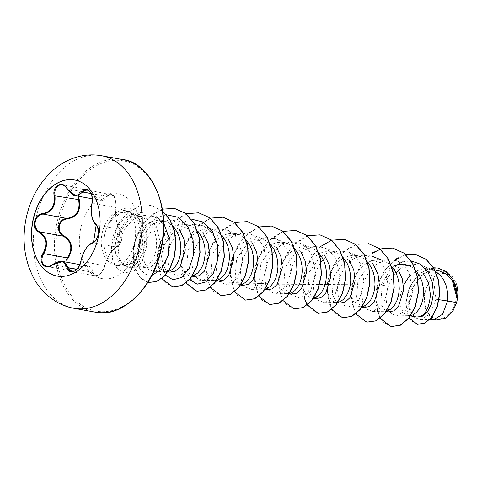 <?xml version="1.0" encoding="UTF-8"?>
<svg xmlns="http://www.w3.org/2000/svg" width="482" height="482" viewBox="0 0 482 482"><rect width="100%" height="100%" fill="white"/><g stroke="black" fill="none" stroke-linecap="round" stroke-linejoin="round"><path stroke-width="0.36" stroke-dasharray="2.41 1.81" d="M74.608 179.985A48.839 33.734 100.3 0 1 74.692 180.003A48.839 33.734 100.3 0 1 99.015 234.806A48.839 33.734 100.3 0 1 57.219 276.096A48.839 33.734 100.3 0 1 57.135 276.084M68.046 258.37C62.383 265.648 69.444 274.391 76.439 268.781C85.748 263.534 91.309 264.672 93.128 272.191C93.61 279.331 103.365 274.011 104.739 265.871C107.872 255.647 111.999 249.23 117.108 246.627C119.181 245.832 120.735 243.253 121.765 238.903C122.422 234.475 121.946 231.468 120.331 229.878C116.578 225.329 115.144 217.768 116.023 207.206L115.541 212.188C115.722 220.599 117.21 226.299 120 229.287C124.037 231.619 121.169 246.555 116.578 247.061C112.927 248.628 109.45 253.291 106.136 261.069L103.714 268.582L102.13 271.493L100.172 273.818L98.093 275.312L96.099 275.897L94.376 275.565L93.08 274.342L92.375 272.264L87.037 265.913L76.337 268.986L73.619 270.39L70.848 270.8L68.444 270.149L66.655 268.607L65.606 266.377L65.365 263.708L66.118 260.394M104.739 265.871L104.853 265.769C101.66 272.746 99.551 275.873 98.527 275.15C97.924 275.638 96.828 275.873 95.231 275.855L71.752 271.583L74.975 270.878L77.018 269.263L78.801 266.944L80.175 264.16L82.097 256.695C84.916 248.893 88.513 244.247 92.875 242.753C97.834 242.259 100.684 227.45 96.292 224.98C92.827 221.841 91.225 216.117 91.496 207.814L92.484 200.084L92.201 196.867L91.327 193.975L89.977 191.734L87.272 190.004L112.017 194.764L113.644 196.288L114.915 198.554L116.078 204.386L115.861 207.507L92.062 203.211M70.059 270.709L46.573 266.438L50.14 266.058L52.634 264.672L76.457 269.01C75.072 270.125 73.119 270.697 70.589 270.721L70.589 270.721M116.023 207.206C117.759 199.223 110.709 190.468 107.637 196.783C103.172 202.898 97.611 201.759 90.965 193.378C86.543 185.528 76.795 190.866 79.361 199.717M425.076 293.002A22.943 15.852 -79.7 0 0 436.27 318.704A22.943 15.852 -79.7 0 0 456.141 299.346A22.943 15.852 -79.7 0 0 444.946 273.643A22.943 15.852 -79.7 0 0 425.076 293.002M132.411 263.335C138.015 259.412 141.509 252.454 142.901 242.458L143.034 233.746A27.781 19.19 100.3 0 1 142.335 242.362A27.781 19.19 100.3 0 1 123.555 265.817A27.781 19.19 100.3 0 1 118.554 265.853A27.781 19.19 100.3 0 1 104.721 234.674A27.781 19.19 100.3 0 1 109.227 222.588L120.994 212.435L133.875 213.436L138.135 217.171L142.184 224.467L136.641 215.093L135.538 214.532L130.586 214.472L125.7 217.997A24.805 17.135 100.3 0 0 114.638 236.523A24.805 17.135 100.3 0 0 115.825 253.731L120.645 262.702L128.483 264.889L132.411 263.335L124.374 265.913L117.53 260.563L114.704 248.67L117.602 233.686L126.254 220.19L138.924 212.496L152.565 213.339L163.699 222.943M403.506 285.386L400.512 294.55L399.958 300.166L400.391 305.299L401.741 309.637L403.868 312.932L406.591 314.969L408.308 315.511L410.887 315.511M438.373 270.559L430.058 270.938L422.039 274.836L410.7 290.357C406.675 304.931 408.543 313.8 416.285 316.963L416.285 316.963M415.653 270.408L412.411 267.612L408.519 265.498L405.055 264.498L410.676 265.522L402.121 265.871L393.945 269.721L382.184 285.175L380.786 302.997L383.793 309.076L388.414 311.896M394.541 265.648L387.95 269.601L383.786 273.794L380.358 278.819L377.816 284.38L376.249 290.14L375.695 295.749L376.129 300.882L377.478 305.227L379.599 308.516L382.328 310.559L384.046 311.101L386.624 311.101M380.792 260.087L385.154 260.876L376.948 261.286L369.049 265.196L357.921 280.759L356.523 298.581L359.524 304.66L364.145 307.486M370.284 261.232L363.687 265.184L359.524 269.378L356.096 274.409L353.553 279.964L351.987 285.724L351.432 291.339L351.866 296.472L353.216 300.816L355.336 304.106L358.066 306.142L359.783 306.691L362.362 306.691M367.423 261.907L363.886 258.786L359.994 256.671L356.523 255.671L360.891 256.466L352.667 256.876L344.775 260.792L333.652 276.349L332.261 294.159L335.249 300.244L339.882 303.07M343.353 258.087L339.424 260.774L335.261 264.967L331.833 269.992L329.29 275.553L327.724 281.313L327.17 286.929L327.603 292.062L328.947 296.406L331.074 299.696L333.803 301.732L335.52 302.28L338.099 302.274M342.859 257.177L339.623 254.376L335.731 252.261L332.261 251.261L336.629 252.056L328.381 252.466L320.512 256.382L309.39 271.938L307.992 289.748L310.992 295.84L315.62 298.659M332.261 251.261L330.049 251.002L324.916 251.429L319.873 253.261L315.162 256.364L310.998 260.557L307.57 265.582L305.028 271.143L303.461 276.903L302.901 282.512L303.341 287.646L304.684 291.99L306.811 295.285L309.54 297.322L311.258 297.864L313.836 297.864M318.897 253.08L315.361 249.965L311.468 247.85L307.998 246.85L312.366 247.646L304.13 248.061L296.255 251.966L285.127 267.522L283.735 285.344L286.742 291.441L291.357 294.249M307.998 246.85L305.787 246.585L300.654 247.019L295.611 248.845L290.893 251.953L286.73 256.147L283.308 261.172L280.765 266.733L279.192 272.487L278.638 278.102L279.078 283.235L280.422 287.579L282.548 290.869L285.272 292.911L286.989 293.454L289.574 293.454M294.635 248.67L291.098 245.549L287.2 243.434L283.735 242.44L288.103 243.229L279.879 243.645L271.993 247.549L260.864 263.112L259.473 280.94L262.479 287.019L267.094 289.833M283.735 242.44L281.524 242.175L276.385 242.609L271.342 244.434L266.63 247.537L262.467 251.731L259.045 256.761L256.502 262.316L254.93 268.076L254.376 273.692L254.809 278.825L256.159 283.169L258.286 286.459L261.009 288.495L262.726 289.043L265.311 289.037M270.372 244.26L266.829 241.139L262.937 239.024L259.473 238.024L263.835 238.819L255.629 239.229L247.73 243.139L236.602 258.701L235.204 276.517L238.21 282.597L242.832 285.422M259.473 238.024L257.255 237.765L252.122 238.198L247.079 240.024L242.368 243.127L238.204 247.32L234.782 252.345L232.234 257.906L230.667 263.666L230.113 269.281L230.547 274.415L231.896 278.753L234.023 282.048L236.746 284.085L238.463 284.627L241.048 284.627M246.103 239.843L242.567 236.728L238.674 234.613L235.21 233.613L239.572 234.409L231.36 234.812L223.455 238.735L212.339 254.291L210.941 272.101L213.936 278.18L218.569 281.012M235.21 233.613L232.993 233.354L227.859 233.782L222.817 235.608L218.105 238.717L213.942 242.91L210.513 247.935L207.971 253.496L206.404 259.256L205.85 264.865L206.284 269.998L207.634 274.342L209.754 277.632L212.484 279.674L214.201 280.217L216.78 280.217M221.841 235.433L218.304 232.312L214.412 230.197L210.947 229.203L215.309 229.992L207.067 230.408L199.193 234.318L188.076 249.875L186.679 267.685L189.667 273.776L194.306 276.602M210.947 229.203L208.73 228.938L203.597 229.372L198.554 231.197L193.842 234.3L189.679 238.494L186.251 243.524L183.708 249.08L182.142 254.839L181.587 260.455L182.021 265.588L183.371 269.932L185.492 273.222L188.221 275.258L189.938 275.806L192.517 275.806M197.578 231.023L194.041 227.902L190.149 225.787L186.679 224.787L191.047 225.582L182.811 225.998L174.936 229.908L163.808 245.465L162.416 263.28L165.422 269.384L170.038 272.185M186.679 224.787L184.467 224.528L179.334 224.961L174.291 226.787L169.58 229.89L165.416 234.083L161.988 239.108L159.446 244.669L157.879 250.429L157.325 256.044L157.759 261.178L159.102 265.522L161.229 268.811L163.958 270.848L165.675 271.396L168.254 271.39M173.08 226.359L169.778 223.491L165.886 221.377L162.416 220.376L166.784 221.172L158.56 221.587L150.673 225.492L139.545 241.054L138.153 258.876L141.16 264.961L145.775 267.775L150.993 266.817L155.879 262.365L160.994 245.712L156.511 226.841L150.691 220.232L143.256 216.894L135.291 217.346L127.646 221.298L117.012 236.951C115.084 243.018 114.686 248.61 115.825 253.731M162.416 220.376L160.205 220.117L155.071 220.545L150.029 222.377L145.317 225.48L141.154 229.673L137.725 234.698L135.183 240.259L133.616 246.019L133.056 251.628L133.496 256.761L134.84 261.105L136.966 264.401L139.696 266.438L142.811 267.094L146.076 266.323L149.251 264.154L152.095 260.714L154.397 256.183L155.951 250.815L156.632 244.916L156.331 238.819L155.023 232.866L152.722 227.39L149.504 222.708L145.516 219.081L141.624 216.966L135.942 215.701L130.809 216.135L125.7 217.997M435.547 271.288L432.782 269.908L429.317 268.908L427.1 268.649L421.967 269.083L416.924 270.908L410.369 275.668M405.055 264.498L402.44 264.22M391.685 266.317L388.149 263.196L384.256 261.081L380.81 260.087M356.523 255.671L354.312 255.412L349.179 255.846L343.576 257.96M382.184 285.175L387.986 286.188L393.408 275.553L401.452 267.637L411.013 263.913L420.599 265.046L428.01 270.179L433.39 278.409L435.987 299.256L430.119 313.903L420.479 319.68L414.683 317.524L410.616 311.233L409.308 301.889L411.218 291.2L416.37 281.12L424.088 273.499L433.276 269.878L442.548 270.974L453.574 281.283L457.593 297.593M436.614 319.958L429.679 315.987L425.178 307.721L424.244 294.195L428.95 281.301L437.638 273.312L447.423 272.914L453.02 277.192L456.731 284.374A24.63 17.015 -79.7 0 1 457.876 291.363M425.178 307.721L427.787 315.65L432.944 319.295L434.312 319.403M435.987 299.256L439.084 299.72M189.679 279.536L235.174 282.693L282.157 284.229L381.268 284.898L389.311 271.005L400.94 262.467M402.825 261.798L411.188 260.901M380.045 318.192L375.653 302.895L377.876 284.175L384.642 270.402L394.511 260.063M398.024 257.798L405.958 254.731M409.085 318.006L405.772 303.6L409.778 286.663L420.105 273.234L433.661 267.781M391.155 326.573L383.094 322.006L377.599 312.3L375.755 299.009L378.075 284.211L384.407 271.089L393.571 260.967L404.416 255.213L415.58 254.538M417.478 324.326L411.254 320.711L407.176 313.137L405.995 302.931L408.001 291.737L413.008 281.313L420.364 273.222L429.119 268.619L438.132 268.088M142.184 224.467L144.937 238.614L143.052 252.93L137.129 263.413L129.194 267.371L123.284 265.058L119.253 258.346L118.144 248.459L120.482 237.228L126.151 226.775L134.448 218.991L144.196 215.364L153.963 216.617L161.024 221.268L166.404 228.655L170.206 247.754L164.904 264.841L154.493 271.764L148.516 269.45L144.425 262.756L143.238 252.875L145.48 241.711L151.047 231.276L159.205 223.534L168.833 219.894L178.442 221.111L185.45 225.757L190.745 233.125L194.469 252.249L189.143 269.281L178.756 276.174L172.767 273.86L168.688 267.149L167.501 257.286L169.742 246.121L175.321 235.668L183.479 227.938L193.101 224.311L202.711 225.522L209.73 230.185L215.008 237.536L218.732 256.629L213.412 273.692L203.018 280.584L197.054 278.289L192.951 271.571L191.764 261.726L194.005 250.532L199.554 240.114L207.736 232.354L217.34 228.727L226.968 229.938L233.975 234.571L239.265 241.934L242.994 261.021L237.68 278.096L227.287 285.001L221.316 282.699L217.213 275.981L216.026 266.136L218.268 254.942L223.817 244.531L232.005 236.758L241.603 233.137L251.236 234.348L258.225 238.976L263.54 246.368L267.257 265.449L261.949 282.5L251.55 289.411L245.573 287.097L241.482 280.41L240.289 270.523L242.53 259.358L248.097 248.923L256.255 241.181L265.889 237.548L275.499 238.759L282.5 243.41L287.796 250.773L291.52 269.89L286.2 286.929L275.812 293.821L269.83 291.508L265.745 284.802L264.558 274.939L266.793 263.768L272.372 253.321L280.53 245.591L290.152 241.958L299.762 243.169L306.781 247.826L312.059 255.177L315.782 274.276L310.462 291.339L300.075 298.238L294.104 295.936L290.007 289.218L288.82 279.373L291.056 268.179L296.617 257.756L304.793 250.001L314.397 246.374L324.024 247.585L331.032 252.225L336.316 259.587L340.051 278.668L334.737 295.749L324.338 302.648L318.373 300.352L314.264 293.622L313.083 283.79L315.324 272.595L320.867 262.184L329.067 254.406L338.653 250.791L348.287 251.996L355.276 256.617L360.596 264.016L364.308 283.097L359.006 300.147L348.6 307.058L342.624 304.751L338.533 298.051L337.346 288.17L339.587 277.005L345.154 266.564L353.312 258.828L362.94 255.195L372.556 256.406L379.557 261.057L384.853 268.426L388.57 287.531L383.256 304.576L372.863 311.474L366.88 309.161L362.795 302.449L361.608 292.58L363.85 281.416L369.423 270.968L377.581 263.238L387.209 259.605L396.819 260.816L403.832 265.474L409.11 272.824L412.839 291.929L407.519 308.986L397.132 315.885L391.197 313.619L387.106 306.998L385.859 297.28L387.986 286.188M109.227 222.588L117.68 213.225L127.796 211.086L136.635 216.617C140.099 221.027 142.238 226.739 143.034 233.746M191.312 219.093L175.562 225.709L164.248 241.542L160.723 260.455L165.416 275.12M166.38 214.725L156.295 217.846L147.341 225.19L140.648 235.62L136.996 247.501L136.713 259.015L139.611 268.372L145.022 274.119L151.908 275.361M372.616 252.707L360.452 265.082L352.993 282.006L351.48 299.623L355.861 313.909M368.531 243.675L358.614 243.886L348.878 247.959L340.184 255.448L333.303 265.57L327.043 289.296L331.592 309.498M320.494 246.555L311.197 257.382L305.064 271.017L302.762 285.422L304.425 298.454M307.396 235.794L292.068 246.163L281.657 263.961L278.53 284.019L282.988 300.539M283.133 231.384L267.769 241.789L257.358 259.647L254.273 279.753L258.804 296.261M258.87 226.968L243.506 237.379L233.095 255.237L230.01 275.343L234.541 291.851M234.607 222.557L219.244 232.969L208.833 250.827L205.748 270.932L210.279 287.441M210.345 218.147L194.981 228.558L184.57 246.416L181.485 266.516L186.016 283.024M186.082 213.731L170.718 224.142L160.307 242L157.222 262.106L161.753 278.614M162.368 209.152L152.222 214.418L143.509 223.335L137.087 234.83L133.538 247.555L133.122 260.021L135.731 270.764L140.919 278.506L147.932 282.338M162.687 211.182L150.824 205.44L139.129 206.188L128.085 212.267L119.12 222.6L113.294 235.469L111.185 248.845L112.782 260.654L117.524 269.113L124.386 272.999L134.201 270.547L142.395 260.557L146.582 245.458L146.703 234.897L145.57 227.739L139.364 213.912L138.135 217.171M392.884 248.103L380.786 248.941L369.26 255.388L359.813 266.425L353.655 280.343L351.486 294.99L353.402 308.106L358.891 317.656L366.892 322.163M368.73 243.711L356.626 244.501L345.07 250.911L335.599 261.937L329.411 275.861L327.224 290.526L329.134 303.66L334.616 313.234L342.624 317.752M344.365 239.283L332.267 240.114L320.735 246.561L311.288 257.599L305.13 271.517L302.955 286.163L304.877 299.28L310.366 308.835L318.367 313.342M320.096 234.867L307.998 235.704L296.466 242.151L287.025 253.195L280.861 267.112L278.692 281.759L280.614 294.87L286.103 304.425L294.104 308.926M295.84 230.456L283.741 231.288L272.21 237.734L262.762 248.772L256.605 262.69L254.43 277.337L256.346 290.447L261.834 300.009L269.83 304.516M271.577 226.046L259.479 226.877L247.947 233.324L238.5 244.362L232.336 258.28L230.167 272.926L232.089 286.043L237.578 295.599L245.573 300.105M247.302 221.63L235.21 222.467L223.678 228.914L214.231 239.958L208.073 253.875L205.904 268.522L207.826 281.633L213.315 291.188L221.31 295.695M223.046 217.219L210.953 218.057L199.421 224.498L189.974 235.535L183.811 249.453L181.642 264.1L183.558 277.216L189.046 286.772L197.042 291.279M198.783 212.809L186.691 213.64L175.159 220.087L165.712 231.125L159.548 245.043L157.379 259.69L159.295 272.806L164.784 282.362L172.785 286.868M174.514 208.393L162.416 209.23L150.884 215.683L141.443 226.721L135.285 240.638L133.116 255.285L135.032 268.402L140.521 277.951L148.522 282.458M162.663 211.032L151.029 205.477L139.328 206.224L128.29 212.303L119.319 222.636L113.499 235.505L111.384 248.881L112.981 260.69L117.722 269.149L124.591 273.035L134.4 270.583L142.594 260.593L146.787 245.495L146.902 234.933L145.775 227.775L139.364 213.912A28.125 19.425 100.3 0 0 130.321 208.266A28.125 19.425 100.3 0 0 109.197 222.889M453.086 310.619A24.63 17.015 -79.7 0 0 455.297 306.239A24.63 17.015 -79.7 0 0 455.514 305.702M109.125 222.57A28.125 19.425 100.3 0 1 130.116 208.23A28.125 19.425 100.3 0 1 139.165 213.875L136.635 216.617M78.313 197.12L78.928 193.541L80.307 191.107L82.223 189.577L85.555 189.125L62.076 184.853L65.371 186.558L67.239 188.854L90.965 193.378M92.231 198.765L100.015 200.181C99.063 200.15 97.563 199.421 95.508 198.006C94.924 197.843 93.442 196.234 91.068 193.18C90.827 191.896 85.898 188.51 85.591 189.131L88.971 190.86L90.941 193.168L100.009 200.181L106.962 196.439A0.578 0.404 -150.9 0 1 107.637 196.783M76.439 268.781L76.457 269.01C81.47 266.221 84.995 265.19 87.037 265.913L79.777 264.594M93.128 272.191A0.578 0.398 -6.9 0 1 92.375 272.264L76.674 269.408M117.108 246.627A0.578 0.518 -106.1 0 1 116.758 247.049C116.963 246.236 115.319 247.615 111.824 251.188C108.938 255.177 109.516 254.683 108.245 256.888C106.257 261.13 105.124 264.088 104.853 265.769C105.227 266.377 99.497 277.602 104.853 265.769L80.91 261.19M120.331 229.878A0.578 0.512 129.8 0 0 120.175 229.378C117.246 251.893 117.343 245.465 116.758 247.049A0.578 0.518 -106.1 0 1 116.578 247.061L92.875 242.753M116.09 207.35L116.264 204.416C116.415 203.181 115.602 199.217 114.391 197.252C113.439 195.716 112.33 194.764 111.065 194.397C112.42 196.704 115.319 191.782 116.09 207.35C115.566 213.05 115.698 217.509 116.493 220.726C116.614 222.889 119.09 229.221 120.175 229.378L120.175 229.378C121.946 231.474 122.494 234.632 121.819 238.855C121.639 240.283 120.97 242.091 119.825 244.266L117.542 246.7C117.355 244.748 114.361 255.105 120.181 229.384A0.578 0.512 129.8 0 0 120 229.287L96.292 224.98M90.984 193.535L106.962 196.439L108.408 194.806L110.758 194.27M73.915 308.287A77.518 53.55 100.3 0 1 35.313 221.292A77.518 53.55 100.3 0 1 101.654 155.752M122.783 159.596A77.518 53.55 -79.7 0 0 56.442 225.136A77.518 53.55 -79.7 0 0 95.044 312.125M58.057 225.449A76.355 52.743 -79.7 0 0 95.303 310.98A76.355 52.743 -79.7 0 0 161.422 246.573A76.355 52.743 -79.7 0 0 124.181 161.036A76.355 52.743 -79.7 0 0 58.057 225.449M139.575 241.862A27.781 19.19 -79.7 0 0 125.742 210.682A27.781 19.19 -79.7 0 0 101.967 234.174A27.781 19.19 -79.7 0 0 115.8 265.353A27.781 19.19 -79.7 0 0 139.575 241.862M139.039 242A43.284 29.902 -79.7 0 0 117.927 193.511A43.284 29.902 -79.7 0 0 80.44 230.022A43.284 29.902 -79.7 0 0 101.557 278.512A43.284 29.902 -79.7 0 0 139.039 242M127.796 211.056L125.742 210.682C125.85 210.001 127.501 211.188 130.682 214.249L133.833 220.382C135.864 226.1 136.201 232.999 134.846 241.072C133.195 248.694 130.514 254.713 126.79 259.123L121.681 263.75C117.626 265.492 115.662 266.028 115.8 265.353L118.554 265.853M128.489 264.889L123.555 265.817M136.647 215.086L133.894 213.412M410.61 315.933L408.308 315.511M386.142 311.48L384.046 311.101M362.078 307.106L359.783 306.691M337.816 302.696L335.52 302.28M313.553 298.286L311.258 297.864M289.29 293.869L286.989 293.454M264.823 289.423L262.726 289.043M240.765 285.049L238.463 284.627M216.502 280.638L214.201 280.217M192.234 276.222L189.938 275.806M167.971 271.812L165.675 271.396M145.775 267.775L141.413 266.98M434.866 269.92L429.317 268.908M143.256 216.894L138.153 215.966M420.479 319.687L429.848 319.494M442.554 270.968L447.423 272.914M433.619 319.415L432.944 319.295M129.194 267.371L142.835 267.094M153.963 216.611L165.886 221.377M154.493 271.764L167.097 271.505M178.442 221.111L190.149 225.787M178.756 276.174L191.36 275.921M202.705 225.522L214.412 230.197M203.018 280.59L215.623 280.331M226.974 229.932L238.674 234.613M227.287 285.001L239.885 284.742M251.236 234.348L262.937 239.024M251.55 289.411L264.148 289.152M275.499 238.759L287.2 243.434M275.812 293.821L288.411 293.568M299.762 243.169L311.468 247.85M300.075 298.238L312.679 297.978M324.024 247.585L335.731 252.261M324.338 302.648L336.942 302.389M348.287 251.996L359.994 256.671M348.6 307.058L361.205 306.805M380.4 259.545L384.256 261.081M372.863 311.474L385.467 311.215M396.819 260.816L408.519 265.498M397.132 315.885L409.73 315.626M420.599 265.04L432.782 269.908M141.624 216.966L135.538 214.532"/><path stroke-width="0.72" d="M57.135 276.084A48.839 33.734 100.3 0 1 32.903 221.292A48.839 33.734 100.3 0 1 74.608 179.985M32.734 221.262A48.839 33.734 100.3 0 1 74.523 179.973A48.839 33.734 100.3 0 1 98.846 234.776A48.839 33.734 100.3 0 1 57.051 276.065A48.839 33.734 100.3 0 1 32.734 221.262M43.073 253.219C47.784 244.133 46.459 237.162 39.096 232.312C35.391 230.149 33.873 226.582 34.541 221.624C35.77 216.773 38.5 214.068 42.729 213.496C51.363 211.833 55.171 205.904 54.159 195.722C51.905 185.757 62.774 179.834 67.203 188.601C72.728 196.307 77.861 197.361 82.591 191.746C86.724 184.72 94.568 194.487 92.008 203.452C90.538 213.14 91.863 220.117 95.984 224.383C98.117 226.251 98.822 229.661 98.093 234.607C96.936 239.47 95.032 242.338 92.363 243.199C86.989 245.458 83.187 251.375 80.946 260.961C79.964 270.336 69.095 276.246 67.902 268.064C65.618 260.925 60.485 259.876 52.502 264.913C45.139 271.36 37.295 261.606 43.073 253.219L43.723 253.622L42.356 256.545L41.85 259.617L42.247 262.425L43.452 264.63L46.573 266.438M62.076 184.853L60.702 184.781L58.467 185.492L56.611 187.143L55.316 189.553L54.725 192.475L54.918 195.584C55.894 206.157 51.929 212.327 43.025 214.086C38.988 214.623 36.391 217.183 35.234 221.762C34.608 226.45 36.06 229.812 39.59 231.86C47.164 236.909 48.543 244.163 43.723 253.622L67.432 257.936C73.029 248.646 71.649 241.392 63.299 236.174C59.605 234.119 58.063 230.739 58.665 226.022C59.864 221.425 62.552 218.882 66.727 218.4C76.403 216.786 80.367 210.616 78.626 199.897L78.313 197.12M54.159 195.722L79.361 199.717C81.06 210.833 76.933 217.255 66.98 218.979C63.003 219.424 60.449 221.81 59.316 226.136C58.75 230.583 60.226 233.776 63.745 235.722C72.312 241.151 73.752 248.7 68.046 258.37L67.432 257.936L66.118 260.394M429.848 319.494L434.312 319.403L442.572 314.252L447.561 300.973L456.55 302.612A24.805 17.135 -79.7 0 0 457.273 299.581A24.805 17.135 -79.7 0 0 457.298 299.436L452.297 280.542L446.139 273.933L438.373 270.559L434.866 269.92M439.084 299.72L447.561 300.973L447.495 291.761L446.181 285.808L443.88 280.337L440.668 275.656L435.547 271.288M411.188 260.901L420.527 264.226L427.823 271.721L432.221 282.03L433.39 293.393L431.529 303.961L427.335 312.089L421.858 316.596L416.472 316.999L410.61 315.933M416.285 316.963C424.323 317.132 429.034 309.709 430.432 294.701L428.522 282.898L422.931 272.818M410.887 315.511L412.972 314.854L416.153 312.691L418.997 309.245L421.292 304.714L422.853 299.346L423.527 293.448L423.232 287.35L421.919 281.398L419.617 275.927L415.653 270.408M386.142 311.48L388.414 311.896L393.625 310.938L398.512 306.486L403.633 289.827L402.343 278.921L397.885 269.384M386.624 311.101L388.709 310.444L391.884 308.275L394.734 304.835L397.029 300.298L398.59 294.936L399.265 289.037L398.969 282.94L397.656 276.981L395.354 271.511L391.685 266.317M362.078 307.106L364.145 307.486L369.357 306.54L374.255 302.069L379.37 285.416L378.039 274.378L373.46 264.745M362.362 306.691L364.446 306.034L367.621 303.865L370.471 300.419L372.767 295.888L374.327 290.526L375.002 284.621L374.707 278.524L373.393 272.571L371.092 267.1L367.423 261.907M337.816 302.696L339.882 303.07L345.112 302.112L349.992 297.653L355.107 281.006L353.77 269.944L349.155 260.274M338.099 302.274L340.184 301.618L343.359 299.455L346.209 296.008L348.504 291.477L350.065 286.109L350.739 280.211L350.438 274.113L349.131 268.161L346.829 262.69L342.859 257.177M313.553 298.286L315.62 298.659L320.849 297.695L325.724 293.243L330.839 276.596L329.465 265.371L324.681 255.581M313.836 297.864L315.921 297.207L319.096 295.038L321.94 291.598L324.241 287.067L325.796 281.699L326.477 275.8L326.175 269.703L324.868 263.75L322.566 258.274L318.897 253.08M289.29 293.869L291.357 294.249L296.581 293.285L301.461 288.839L306.576 272.179L305.281 261.25L300.78 251.658M289.574 293.454L291.658 292.797L294.833 290.628L297.677 287.188L299.979 282.651L301.533 277.289L302.214 271.39L301.913 265.287L300.599 259.334L298.298 253.863L294.635 248.67M264.823 289.423L267.094 289.833L272.306 288.881L277.192 284.428L282.313 267.769L281.012 256.81L276.517 247.248M265.311 289.037L267.396 288.381L270.571 286.218L273.415 282.771L275.71 278.241L277.271 272.872L277.951 266.974L277.65 260.876L276.337 254.924L274.035 249.453L270.372 244.26M240.765 285.049L242.832 285.422L248.037 284.476L252.936 280.012L258.051 263.359L256.665 252.122L251.917 242.386M241.048 284.627L243.127 283.97L246.308 281.807L249.152 278.361L251.447 273.83L253.008 268.462L253.683 262.563L253.387 256.466L252.074 250.513L249.772 245.043L246.103 239.843M216.502 280.638L218.569 281.012L223.793 280.054L228.673 275.59L233.788 258.942L232.463 247.941L227.908 238.307M216.78 280.217L218.864 279.56L222.039 277.391L224.889 273.951L227.185 269.414L228.745 264.052L229.42 258.153L229.125 252.056L227.811 246.097L225.51 240.626L221.841 235.433M192.234 276.222L194.3 276.602L199.536 275.638L204.41 271.185L209.525 254.532L208.206 243.518L203.615 233.854M192.517 275.806L194.601 275.15L197.777 272.981L200.626 269.534L202.922 265.004L204.482 259.641L205.157 253.737L204.862 247.64L203.549 241.687L201.247 236.216L197.578 231.023M167.971 271.812L170.038 272.185L175.261 271.221L180.141 266.775L185.263 250.122L183.949 239.132L179.382 229.486M168.254 271.39L170.339 270.733L173.514 268.57L176.364 265.124L178.659 260.593L180.22 255.225L180.895 249.327L180.593 243.229L179.286 237.277L176.984 231.806L173.08 226.359M410.369 275.668L408.049 278.204L403.506 285.386M402.44 264.22L397.704 264.666L394.541 265.648M380.81 260.087L378.575 259.822L373.442 260.256L370.284 261.232M457.551 297.924L457.9 291.893L456.731 284.374M456.55 302.612L453.086 310.619L445.44 318.198L436.614 319.958L433.619 319.415M400.94 262.467L402.825 261.798M394.511 260.063L398.024 257.798M405.958 254.731L415.478 254.52L425.913 259.208L433.908 268.498L438.554 280.892L439.5 294.466L436.951 307.179L431.625 317.192L424.66 323.145L417.376 324.314L409.085 318.006M433.661 267.781L438.03 268.064L446.483 271.848L452.893 279.259L456.575 288.971L457.298 299.436M415.58 254.538L426.118 259.25L434.107 268.534L438.759 280.928L439.704 294.502L437.15 307.215L431.83 317.234L424.865 323.181L417.478 324.326M438.132 268.088L446.344 271.637L452.634 278.524L457.593 297.593L457.31 299.364M189.679 279.536L197.15 284.205L205.79 281.994L213.303 273.318L217.641 260.009L217.448 244.91L212.363 231.276L203.109 222.015L191.312 219.093M165.416 275.12L172.942 279.801L181.636 277.505L189.161 268.673L193.433 255.195L193.089 240L187.799 226.383L178.334 217.31L166.38 214.725M151.908 275.361L161.542 269.269L168.176 255.755L169.296 238.608L163.699 222.943M380.045 318.192L391.053 326.555L400.15 325.211L408.682 318.222L415.123 306.612L418.262 292.104L417.394 276.873L412.417 263.19L403.856 253.092L392.782 248.085L382.594 248.363L372.616 252.707M355.861 313.909L366.79 322.145L375.882 320.801L384.413 313.812L390.86 302.202L393.999 287.7L393.131 272.469L388.155 258.786L379.599 248.688L368.531 243.675L379.798 248.724L388.359 258.822L393.336 272.505L394.204 287.736L391.059 302.238L384.618 313.848L376.087 320.837L366.79 322.145M331.592 309.498L342.521 317.734L351.613 316.391L360.15 309.402L366.591 297.798L369.736 283.289L368.869 268.058L363.892 254.369L355.33 244.272L344.262 239.265L331.664 240.205M331.55 240.241L320.494 246.555M304.425 298.454L307.251 304.955M307.329 305.088L318.265 313.324L327.356 311.974L335.888 304.986L342.334 293.375L345.474 278.873L344.606 263.636L339.623 249.953L331.062 239.855L319.994 234.848L307.396 235.794M282.988 300.539L294.002 308.908L303.094 307.564L311.625 300.575L318.066 288.965L321.211 274.463L320.343 259.232L315.367 245.549L306.805 235.451L295.737 230.438L283.133 231.384M258.804 296.261L269.733 304.497L278.825 303.154L287.356 296.171L293.803 284.561L296.948 270.059L296.081 254.821L291.104 241.139L282.542 231.041L271.474 226.028L258.87 226.968M234.541 291.851L245.471 300.087L254.568 298.738L263.1 291.749L269.54 280.138L272.685 265.636L271.812 250.399L266.835 236.716L258.274 226.624L247.206 221.612L234.607 222.557M210.279 287.441L221.214 295.677L230.306 294.327L238.837 287.338L245.278 275.728L248.417 261.226L247.549 245.995L242.573 232.312L234.017 222.214L222.949 217.201L210.345 218.147M186.016 283.024L196.939 291.261L206.031 289.917L214.568 282.934L221.009 271.324L224.154 256.822L223.287 241.584L218.31 227.902L209.754 217.804L198.686 212.791L186.082 213.731M161.753 278.614L172.683 286.85L181.774 285.507L190.306 278.512L196.752 266.908L199.891 252.399L199.024 237.168L194.047 223.479L185.486 213.387L174.412 208.375L162.368 209.152M147.932 282.338L156.162 281.663L163.663 276.722L169.965 268.137L174.213 256.834L175.803 244.043L174.394 231.155L169.797 219.804L162.687 211.182M391.155 326.573L400.349 325.248L408.881 318.259L415.327 306.648L418.466 292.14L417.599 276.909L412.616 263.226L404.055 253.128L392.884 248.103M342.624 317.752L351.818 316.427L360.349 309.438L366.796 297.834L369.941 283.326L369.073 268.094L364.097 254.406L355.535 244.314L344.365 239.283M318.367 313.342L327.561 312.011L336.093 305.022L342.533 293.411L345.672 278.909L344.805 263.672L339.828 249.989L331.267 239.897L320.096 234.867M294.104 308.926L303.292 307.6L311.824 300.611L318.271 289.001L321.41 274.499L320.542 259.268L315.565 245.585L307.01 235.487L295.84 230.456M269.83 304.516L279.024 303.19L287.561 296.207L294.002 284.597L297.147 270.095L296.279 254.858L291.303 241.175L282.747 231.077L271.577 226.046M245.573 300.105L254.767 298.774L263.299 291.785L269.745 280.175L272.884 265.672L272.017 250.441L267.034 236.752L258.479 226.661L247.302 221.63M221.31 295.695L230.504 294.363L239.036 287.374L245.477 275.764L248.622 261.262L247.754 246.031L242.777 232.348L234.216 222.25L223.046 217.219M197.042 291.279L206.236 289.953L214.767 282.97L221.214 271.36L224.359 256.858L223.491 241.627L218.515 227.938L209.953 217.84L198.783 212.809M172.785 286.868L181.979 285.543L190.511 278.554L196.951 266.944L200.096 252.435L199.223 237.204L194.246 223.515L185.684 213.424L174.514 208.393M148.522 282.458L156.391 281.687L163.916 276.71L170.218 268.07L174.454 256.701L176.008 243.856L174.532 230.938L169.857 219.593L162.663 211.032M455.514 305.702A24.63 17.015 -79.7 0 0 457.9 291.929A24.63 17.015 -79.7 0 0 457.876 291.363M42.729 213.496A0.578 0.307 86 0 0 43.025 214.086L66.727 218.4L66.98 218.979M39.096 232.312A0.578 0.301 -63.4 0 1 39.59 231.86L63.299 236.174L63.745 235.722M52.502 264.913L62.702 261.485L79.777 264.594M46.182 266.305C47.344 266.962 49.447 266.413 52.49 264.66C56.093 262.063 59.503 261.009 62.708 261.491L68.667 267.95L69.492 270.065L71.752 271.583M87.272 190.004L84.742 190.571L83.259 192.131L75.698 195.758L92.231 198.765M75.686 195.758L67.1 188.817C71.179 193.987 74.041 196.301 75.686 195.758L75.686 195.758M67.203 188.601L67.1 188.817C65.57 186.468 63.769 185.142 61.69 184.841M76.674 269.408L68.667 267.95A0.578 0.368 168.6 0 0 67.902 268.064M92.875 242.753A0.578 0.494 77 0 0 92.363 243.199M96.292 224.98A0.578 0.488 -53.5 0 1 95.984 224.383M82.591 191.746A0.578 0.38 33.7 0 0 83.259 192.131L90.984 193.535M140.256 242.741A77.518 53.55 100.3 0 1 73.915 308.287C55.008 305.148 39.102 290.122 32.517 275.65C24.335 258.563 22.112 239.916 25.853 219.72C29.733 200.247 38.307 184.196 51.568 171.574C56.611 166.935 62.076 163.217 67.962 160.428C78.994 155.294 90.224 153.734 101.654 155.752A77.518 53.55 100.3 0 1 140.256 242.741M122.783 159.596C147.094 161.458 171.243 200.602 161.741 246.645C153.583 292.014 118.048 318.686 95.044 312.125A77.518 53.55 -79.7 0 0 161.386 246.585A77.518 53.55 -79.7 0 0 122.783 159.596L101.654 155.752M95.044 312.125L73.915 308.287M372.55 256.406L380.4 259.545M92.725 242.759C93.243 241.241 93.014 247.682 96.147 224.907L97.472 226.793L98.304 231.023L98.033 234.523C98.087 237.192 94.255 243.012 92.725 242.759C91.899 242.765 90.489 243.633 88.507 245.362L86.664 247.447L83.699 252.315L79.717 264.738C78.421 267.317 77.379 268.896 76.602 269.48C75.096 271.131 73.415 271.8 71.565 271.493M96.147 224.907C94.43 223.678 92.604 220.087 92.183 217.719C91.074 213.918 90.99 209.116 91.929 203.308L91.797 215.984L93.309 221.015C94.466 223.262 95.406 224.558 96.147 224.907M91.929 203.308C92.538 202.994 92.164 190.727 91.929 203.308C92.207 196.945 91.797 193.493 90.688 192.951C90.393 191.83 89.182 190.854 87.049 190.022"/></g></svg>
